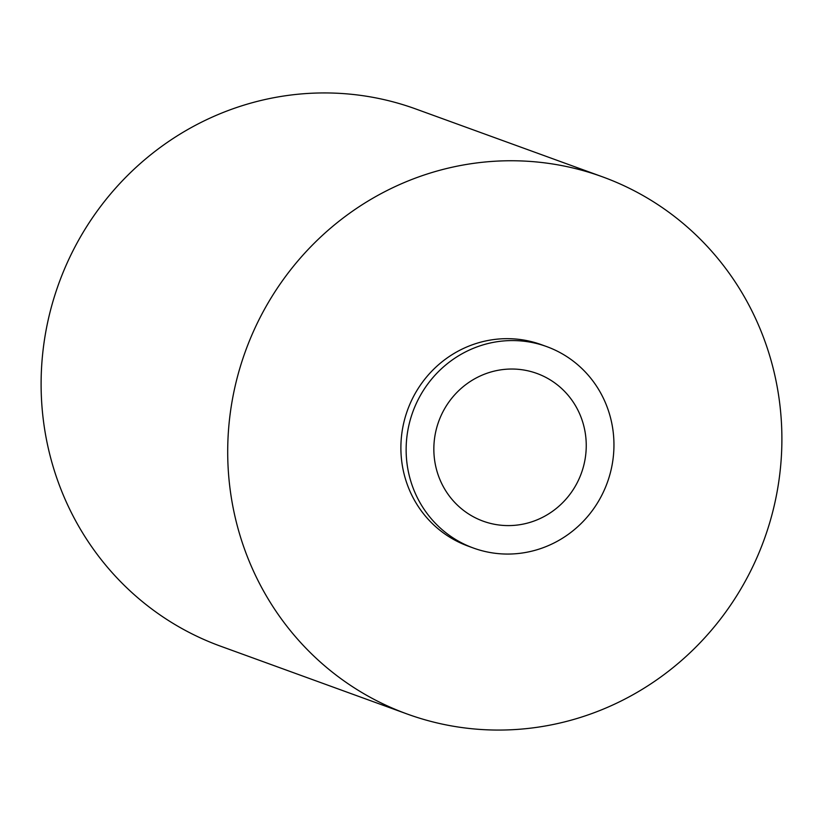 <?xml version="1.0" encoding="UTF-8"?>
<svg xmlns="http://www.w3.org/2000/svg" width="823" height="823" viewBox="0 0 823 823"><rect width="100%" height="100%" fill="white"/><g stroke="black" fill="none" stroke-linecap="round" stroke-linejoin="round"><path stroke-width="1.23" d="M602.415 176.801L415.821 108.986A285.797 275.931 110 0 0 41.15 378.909A285.797 275.931 110 0 0 220.585 646.199L407.179 714.014A285.797 275.931 110 0 0 781.85 444.091A285.797 275.931 110 0 0 602.415 176.801A285.797 275.931 110 0 0 227.745 446.724A285.797 275.931 110 0 0 407.179 714.014M546.657 346.586L541.4 344.683A107.175 103.472 110 0 0 400.904 445.901A107.175 103.472 110 0 0 468.194 546.133L473.441 548.046A107.175 103.472 110 0 0 613.937 446.817A107.175 103.472 110 0 0 546.657 346.586A107.175 103.472 110 0 0 406.151 447.805A107.175 103.472 110 0 0 473.441 548.046M433.855 447.681A78.597 75.881 110 0 0 483.204 521.185A78.597 75.881 110 0 0 586.233 446.951A78.597 75.881 110 0 0 536.894 373.447A78.597 75.881 110 0 0 433.855 447.681"/></g></svg>
